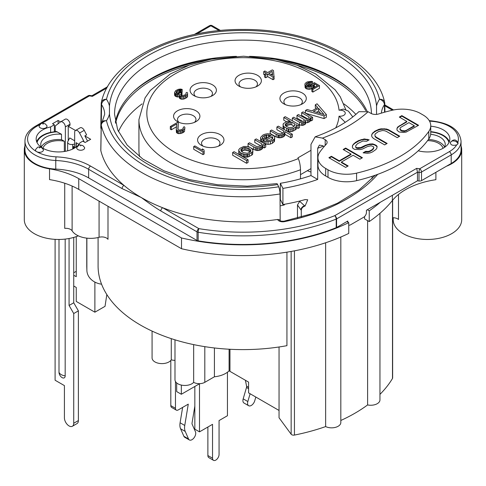 <?xml version="1.0" encoding="UTF-8"?>
<svg xmlns="http://www.w3.org/2000/svg" width="486" height="486" viewBox="0 0 486 486"><rect width="100%" height="100%" fill="white"/><g stroke="black" fill="none" stroke-linecap="round" stroke-linejoin="round"><path stroke-width="0.73" d="M245.387 380.265L246.59 386.157A2.637 1.519 -60 0 1 246.499 387.464L243.176 398.848A5.267 3.044 120 0 0 243.996 403.028L248.656 405.719A5.267 3.044 120 0 0 254.743 400.774L255.83 397.05M194.837 406.114L192.043 423.033A2.637 1.519 120 0 0 192.14 424.229L195.457 431.775A5.267 3.044 -60 0 1 194.06 437.783A5.267 3.044 -60 0 1 189.37 439.945L184.71 437.26A5.267 3.044 -60 0 1 183.89 436.307L180.573 428.755A13.177 7.606 -60 0 1 180.093 422.777L182.633 407.396M189.37 439.945A5.267 3.044 -60 0 1 188.55 438.992L185.233 431.447A13.177 7.606 -60 0 1 184.753 425.463L188.276 404.139L178.265 409.917A3.955 2.284 -60 0 1 176.284 410.111L171.631 407.426A3.955 2.284 -60 0 1 170.811 405.616L170.811 360.442M181.333 385.076L181.333 394.268L199.497 383.782L199.497 431.866L212.54 424.333L212.54 458.219A4.611 2.661 120 0 0 213.494 460.327A4.611 2.661 120 0 0 217.048 459.094A4.611 2.661 120 0 0 219.058 454.453L219.058 420.572L227.442 415.73L227.442 372.24M176.673 382.932L176.673 391.582L181.333 394.268M340.826 420.469A158.09 91.271 0 0 0 367.61 404.935L367.61 220.638M367.61 404.935A9.222 5.322 0 0 0 379.955 399.923L379.955 213.324M379.955 394.365A158.09 91.271 0 0 0 392.488 378.466A2.637 1.519 0 0 0 392.633 377.968L392.633 200.232M279.049 410.457L248.589 392.87L248.589 382.111L229.957 371.359A13.177 7.606 0 0 1 229.094 370.806L229.094 349.221M294.437 250.849L294.437 435.073A2.637 1.519 0 0 1 291.15 434.229L279.049 417.772L279.049 346.98M101.574 284.195A17.788 14.519 -1.7 0 1 86.879 270.398A17.788 14.519 -1.7 0 1 86.873 270.04L86.873 238.146M255.885 86.897A9.222 5.322 0 0 0 257.44 83.938A9.222 5.322 0 0 0 254.737 80.178A9.222 5.322 0 0 0 244.689 79.024A9.222 5.322 0 0 0 238.997 83.938A9.222 5.322 0 0 0 240.552 86.897M310.973 150.326L297.961 157.835L298.325 158.618C299.613 161.698 300.336 165.404 300.488 169.742A104.077 60.088 180 0 1 193.762 172.591A104.077 60.088 180 0 1 138.923 119.653L138.923 149.773A104.077 60.088 0 0 0 139.622 156.711M280.088 205.912A104.077 60.088 0 0 0 284.438 204.892L284.438 204.29M300.488 169.742L300.488 178.83M285.452 104.648A9.222 5.322 180 0 1 283.897 101.689A9.222 5.322 180 0 1 289.589 96.769A9.222 5.322 180 0 1 299.637 97.923A9.222 5.322 180 0 1 302.341 101.689A9.222 5.322 180 0 1 300.785 104.648M218.439 146.165A9.222 5.322 0 0 0 219.988 143.206A9.222 5.322 0 0 0 217.291 139.446A9.222 5.322 0 0 0 207.236 138.291A9.222 5.322 0 0 0 201.544 143.206A9.222 5.322 0 0 0 203.099 146.165M194.4 122.393A9.222 5.322 0 0 0 195.955 119.434A9.222 5.322 0 0 0 193.258 115.674A9.222 5.322 0 0 0 183.204 114.52A9.222 5.322 0 0 0 177.512 119.434A9.222 5.322 0 0 0 179.067 122.393M210.888 96.416A9.222 5.322 0 0 0 212.443 93.458A9.222 5.322 0 0 0 209.745 89.697A9.222 5.322 0 0 0 199.691 88.543A9.222 5.322 0 0 0 193.999 93.458A9.222 5.322 0 0 0 195.554 96.416M417.48 180.804L419.011 181.023L419.011 172.421A2.637 0.522 -81.8 0 1 419.655 168.794L449.337 151.65A2.637 1.519 60 0 1 451.202 154.882L421.514 172.02A2.637 1.519 180 0 1 419.011 172.421L417.48 172.196L417.48 180.804L380.289 202.273A164.675 95.074 180 0 1 369.238 210.821L367.361 209.739L366.432 210.274L366.432 212.425A3.955 2.284 -60 0 1 363.637 217.266L350.594 224.799A3.955 2.284 -60 0 1 348.748 225.061M380.289 202.273L367.361 209.739M73.732 275.246L76.253 276.698L76.253 236.621M73.732 285.999L76.253 287.457L76.253 301.442L94.885 312.194L105.037 306.332L106.829 294.559M94.885 282.093L94.885 312.194M347.8 222.108L347.8 221.033L346.87 221.573L348.748 222.655A164.675 95.074 180 0 1 181.509 237.97L78.75 178.641A65.871 38.03 0 0 0 49.529 168.849A34.251 19.774 180 0 1 24.3 149.773A34.251 19.774 180 0 1 24.956 145.909M346.87 221.573L336.579 227.509A2.637 1.519 0 0 1 336.215 227.685A164.019 94.697 0 0 1 198.167 240.862A2.637 1.519 0 0 1 197.018 240.473L88.652 177.906A52.695 30.424 180 0 0 55.762 169.098A33.595 19.397 0 0 1 24.956 149.773L24.956 141.165A33.595 19.397 0 0 0 55.762 160.495L55.762 169.098M364.561 216.549L364.561 218.876L369.238 221.58A164.675 95.074 0 0 0 378.308 214.721A164.675 95.074 0 0 0 392.378 200.542A65.871 38.03 180 0 1 435.893 179.692L435.893 172.323M325.644 242.763L325.644 426.574A9.222 5.322 0 0 0 335.486 427.346A9.222 5.322 0 0 0 340.826 422.516L340.826 237.01M294.437 435.073A158.09 91.271 0 0 0 325.644 426.574M98.087 237.533L98.087 265.945A144.913 83.665 0 0 0 286.934 345.674L286.934 252.155M348.748 222.655L348.748 233.414A164.675 95.074 0 0 1 336.865 238.644A164.675 95.074 0 0 1 181.509 248.723L78.75 189.4L78.75 178.641M277.609 184.54L278.654 186.8A137.769 79.54 180 0 1 106.483 120.656A51.376 29.664 0 0 0 109.459 113.973A133.717 77.201 0 0 0 277.609 184.54A5.267 1.112 -98.8 0 0 276.801 183.635L247.356 186.162L217.673 184.771L189.352 179.547L163.934 170.793L142.811 159.044L127.15 145.077L117.679 129.865L114.55 114.271A128.45 74.158 180 0 1 242.441 40.113A128.45 74.158 180 0 1 371.444 113.633M280.173 220.687L280.021 193.963A5.267 1.112 -98.8 0 0 278.654 186.8M372.076 178.727L372.076 176.309M323.318 146.122A141.62 81.763 180 0 1 317.686 148.248L317.686 179.443A141.62 81.763 180 0 1 282.925 188.416L282.925 204.551A141.62 81.763 0 0 0 305.08 199.594L307.717 199.782L305.08 206.052A141.62 81.763 180 0 1 304.856 206.113C302.693 206.902 301.496 208.3 301.277 210.31L300.98 209.928A3.955 2.94 -38 0 1 304.582 205.76L299.704 201.356L300.348 200.87M301.277 217.042L301.277 210.31M297.481 218.074L297.481 204.97L299.704 201.356M282.925 204.551L280.325 199.448L280.325 183.313A132.399 76.442 0 0 0 310.973 175.568L310.973 144.372L315.141 136.852L322.461 138.097L325.189 139.676A6.585 3.803 0 0 1 327.121 142.362A6.585 3.803 0 0 1 326.313 144.19A131.742 76.059 180 0 0 319.91 151.954A26.347 15.212 180 0 0 317.959 157.701A26.347 15.212 180 0 0 325.675 168.46L328.001 169.802A26.347 15.212 180 0 0 356.59 173.131A131.742 76.059 180 0 0 428.786 131.451A26.347 15.212 180 0 0 430.742 125.704A26.347 15.212 180 0 0 423.02 114.945L420.694 113.603A26.347 15.212 180 0 0 392.105 110.273A131.742 76.059 180 0 0 378.655 113.967A6.585 3.803 0 0 1 370.836 113.323L368.109 111.744L358.856 111.689C348.334 121.725 333.767 130.114 315.141 136.839M310.973 172.08L307.328 170.714M65.1 119.283A3.955 2.284 -120 0 1 65.239 119.185A3.955 2.284 -120 0 1 68.283 120.249A3.955 2.284 -120 0 1 70.008 124.222L70.008 125.297L68.24 126.324L68.24 140.764M55.234 131.493L55.234 125.935L60.44 121.968A3.955 2.284 60 0 1 60.58 121.877A3.955 2.284 60 0 1 63.63 122.934A3.955 2.284 60 0 1 65.355 126.913L65.355 151.334M87.553 141.098L84.843 135.91L86.617 134.883L84.236 130.327A3.955 2.284 -120 0 0 80.147 127.794L75.488 130.479A3.955 2.284 60 0 1 79.576 133.018L84.291 142.04M73.732 237.417L73.732 302.784L78.392 310.852L78.392 420.566A6.585 3.803 -120 0 1 77.025 423.585L72.365 426.271A6.585 3.803 60 0 1 67.293 424.509A6.585 3.803 60 0 1 64.419 417.881L64.419 385.611L55.1 380.228L55.1 239.361M86.757 238.128L86.757 266.237A17.788 14.519 178.3 0 0 86.763 266.595L86.879 270.398M69.073 238.511L69.073 305.469L73.732 302.784M69.073 305.469L73.732 313.537L78.392 310.852M73.732 313.537L73.732 423.257A6.585 3.803 60 0 1 72.365 426.271M74.668 147.246L74.668 132.289A3.955 2.284 60 0 1 75.488 130.479L68.24 126.324M65.179 239.094L65.179 375.83A4.368 2.521 -120 0 1 62.087 377.61A4.368 2.521 -120 0 1 59 372.264L59 239.464M58.126 123.736L58.126 120.479L60.562 121.889M54.359 131.578L54.359 124.762L52.531 123.705L58.126 120.479M74.668 140.788L69.729 137.939L67.815 141.578A3.955 2.284 180 0 0 67.645 142.24L67.645 150.83M74.668 144.087L72.748 144.427A3.955 2.284 180 0 1 67.645 142.24M84.843 135.91L90.694 139.282L85.105 142.507L82.772 141.165L79.977 142.781A22.399 12.928 0 0 1 55.258 151.802A22.399 12.928 0 0 1 36.158 139.014A22.399 12.928 0 0 1 50.617 126.925L54.359 124.762M250.108 393.745L247.836 401.533A5.267 3.044 120 0 0 248.656 405.719M176.284 410.111A3.955 2.284 -60 0 1 175.464 408.307L175.464 381.498M207.88 427.024L207.88 455.528A4.611 2.661 120 0 0 208.834 457.642L213.494 460.327M194.837 386.473L194.837 429.174L199.497 431.866M461.044 141.165A33.595 19.397 0 0 1 451.202 154.882L451.202 163.484A33.595 19.397 0 0 0 461.044 149.773L461.044 141.165C459.677 129.531 449.38 122.715 430.146 120.722L429.26 120.674M451.202 163.484L421.514 180.622A2.637 1.519 0 0 1 419.011 181.023M461.044 145.909A34.251 19.774 180 0 1 461.7 149.773A34.251 19.774 180 0 1 446.476 166.212M118.444 131.657A128.45 74.158 180 0 1 142.094 103.883M343.906 103.883A128.45 74.158 180 0 1 355.873 114.374M443.05 148.291A15.807 9.125 0 0 0 438.627 143.315A15.807 9.125 0 0 0 427.571 140.642M428.403 139.518A17.788 10.267 180 0 1 444.611 147.082M444.429 147.446A17.788 10.267 0 0 0 445.231 144.391A17.788 10.267 0 0 0 430.675 134.294M430.742 131.67A22.399 12.928 180 0 1 443.287 135.315A22.399 12.928 180 0 1 449.343 141.736M369.238 221.58L369.238 210.821M393.192 217.728L393.192 219.69A34.251 19.774 0 0 0 427.449 239.464A34.251 19.774 0 0 0 461.7 219.69L461.7 149.773M392.633 217.728A6.585 3.803 180 0 1 398.49 219.496L398.49 194.479M310.973 168.612L300.488 174.662M76.253 271.322L73.732 272.774M365.721 110.668A128.45 74.158 0 0 0 297.153 65.312M188.847 65.312A128.45 74.158 0 0 0 115.577 123.225M298.325 158.618A96.173 55.526 180 0 1 155.447 136.171A96.173 55.526 180 0 1 220.115 59.268A96.173 55.526 180 0 1 339.034 110.207L343.493 109.071L348.407 111.112L352.775 116.926M302.432 93.081A13.177 7.606 0 0 0 283.8 93.081A13.177 7.606 0 0 0 283.8 103.84A13.177 7.606 0 0 0 302.432 103.84A13.177 7.606 0 0 0 302.432 93.081M257.531 75.336A13.177 7.606 0 0 0 238.899 75.336A13.177 7.606 0 0 0 238.899 86.089A13.177 7.606 0 0 0 257.531 86.089A13.177 7.606 0 0 0 257.531 75.336M212.54 84.856A13.177 7.606 0 0 0 193.908 84.856A13.177 7.606 0 0 0 193.908 95.608A13.177 7.606 0 0 0 212.54 95.608A13.177 7.606 0 0 0 212.54 84.856M196.052 110.832A13.177 7.606 0 0 0 177.42 110.832A13.177 7.606 0 0 0 177.42 121.585A13.177 7.606 0 0 0 196.052 121.585A13.177 7.606 0 0 0 196.052 110.832M220.085 134.604A13.177 7.606 0 0 0 201.453 134.604A13.177 7.606 0 0 0 201.453 145.363A13.177 7.606 0 0 0 220.085 145.363A13.177 7.606 0 0 0 220.085 134.604M202.37 148.91L203.956 149.822L204.175 151.298L204.175 153.983L203.014 154.657L193.695 149.281L193.695 146.59L194.862 145.915L202.589 150.381L202.37 148.91L202.37 150.253M178.004 129.385L178.295 123.067L177.815 129.063L178.216 129.75L179.595 130.096L181.746 129.543L183.295 128.419L183.271 127.289L183.271 128.438M184.48 131.566L184.856 128.201L184.48 131.566L182.542 132.915L178.435 133.686L176.454 132.538L176.248 129.282L176.74 123.966L171.303 127.101L171.303 129.792L170.313 129.221L170.313 126.53L177.299 122.496L178.295 123.067M176.479 126.803L171.303 129.792M174.796 95.657L174.589 92.401L174.589 95.086L175.197 96.113L176.977 96.914L179.146 96.744M174.589 92.401L175.732 90.596L178.259 89.363L180.409 89.035L182.183 89.388L182.183 92.079L181.406 92.522M182.183 89.388L181.211 89.946L179.838 89.825L178.083 90.384L178.083 93.069L180.992 92.595M178.083 93.069L177.475 93.421M178.083 90.384L176.145 91.726L176.169 92.862L178.143 93.555L181.26 92.437L182.05 92.899L181.892 95.681M187.177 97.2L187.56 96.526L187.56 93.834L187.177 97.2L184.073 98.992L181.333 99.205L179.352 98.063L179.328 94.011L177.961 94.345L177.961 97.03M263.704 71.642L264.87 70.974L267.64 72.572L272.3 69.887L273.49 70.573L274.183 79.042L273.017 79.71L267.665 76.624L265.727 77.742L264.536 77.055L264.536 74.364L266.48 73.246L263.704 71.642L263.704 74.334L264.536 74.814M314.327 83.756L313.95 84.661L312.012 86.01L309.278 86.672L306.526 86.204L305.73 85.743L304.916 84.151L305.293 83.252L307.231 81.903L311.338 81.362L312.516 81.593L311.356 82.268L309.193 82.14L306.478 83.707L306.496 84.843L307.298 85.524L309.066 85.876L311.022 85.439L314.302 82.626L319.454 85.603L319.454 88.288L312.856 92.097L311.866 91.526L311.866 88.841L317.498 85.591L314.327 83.756L314.327 86.447L315.165 86.933M313.178 85.336L313.178 88.027L314.327 86.447M313.178 88.027L309.278 89.363L306.526 88.889L305.129 87.638L304.916 84.151M312.516 81.593L312.516 84.285L311.356 84.959L309.193 84.831L307.492 85.585M315.311 104.794L317.06 103.785L326.373 114.544L326.373 117.229L324.047 118.578L305.415 113.195L305.415 110.51L307.158 109.502L311.891 110.887L317.716 107.528L315.311 104.794L315.311 107.485L316.149 108.433M307.474 118.76L301.63 115.382L301.63 112.691L309.06 116.986L309.06 117.679L309.06 116.986M310.262 118.353L309.685 119.027L309.685 121.719L310.262 121.038L310.25 117.673L311.143 118.189L312.601 117.345L312.601 120.036L311.143 120.874L310.262 120.37M309.685 121.719L307.352 122.721L305.609 122.709M305.032 124.404L305.609 123.73L305.609 121.038L305.032 121.719L305.032 124.404L302.693 125.412L299.449 124.878L299.449 122.193L301.52 122.715L301.52 125.4M302.821 121.445L296.97 118.074L296.97 115.382L304.108 119.501L304.108 120.874M286.272 121.646L283.775 120.2L283.775 117.509L290.312 121.287L287.372 121.269L283.295 123.62L283.016 127.156L283.338 128.687L284.237 129.543L284.237 126.852L286.619 128.225L286.619 130.916L288.982 131.609L292.214 131.463L296.29 129.106L296.575 125.91L296.29 129.106M296.575 125.91L296.26 124.72L298.046 125.753L299.498 124.908L299.498 127.599L298.046 128.438L296.575 127.593M282.809 133.085L276.886 129.671L276.886 126.98L283.721 130.928L283.721 131.645M284.924 132.295L283.781 133.984L283.781 136.675L284.924 134.98L284.911 131.615L290.859 135.047L292.317 134.209L292.317 136.894L290.859 137.738L284.924 134.312M283.781 136.675L279.979 137.842L276.133 136.967L270.192 133.535L270.192 130.843L276.133 134.276L276.133 136.967M274.45 141.371L274.73 137.836L274.45 141.371L272.427 143.23L270.38 144.069L268.035 144.391L264.493 143.692L264.493 141.001L265.97 141.517L265.97 144.208M262.975 139.354L264.39 138.255L268.011 137.599M264.493 141.001L263.303 140.314L271.164 135.776L268.497 134.914L264.39 135.564L262.653 136.912L262.373 137.763L262.975 138.443L262.975 141.134L261.517 141.973L260.618 141.116L260.599 137.41L262.914 135.047L264.955 134.209L267.592 133.717L270.544 134.075L274.11 136.135L274.73 137.836M260.684 145.861L254.761 142.441L254.761 139.755L261.602 143.698L261.602 144.421M262.798 145.065L261.656 146.76L261.656 149.445L262.798 147.756L262.786 144.385L264.275 145.247L265.733 144.403L265.733 147.094L264.275 147.932L262.798 147.082M261.656 149.445L257.853 150.611L253.716 149.566L248.067 146.31L248.067 143.619L253.716 146.881L253.716 149.566M252.623 154.317L252.908 151.122L252.623 154.317L251.754 155.162L247.963 157.008L245.91 157.166L241.773 156.121L241.773 153.43L243.255 153.953L243.255 156.638M240.582 152.744L239.082 151.207L238.76 149.676L238.772 153.047L240.582 155.435L240.582 152.744L241.773 153.43M248.067 159.754L248.067 162.446L246.609 163.284L232.636 155.216L232.636 152.525L246.609 160.593L248.067 159.754L234.094 151.687L232.636 152.525M339.034 110.207A5.267 3.044 180 0 1 345.267 113.195A5.267 3.044 180 0 1 339.034 116.19L345.248 122.308M174.99 360.375A7.904 4.562 180 0 1 171.272 359.81A9.878 5.704 180 0 1 160.289 363.534A9.878 5.704 180 0 1 152.075 357.915L152.075 331.094M171.272 359.81L171.272 338.639M229.094 370.806A21.08 12.168 180 0 1 214.411 376.784L204.806 382.33A7.904 4.562 180 0 1 193.665 382.348A9.878 5.704 180 0 1 182.554 385.295A9.878 5.704 180 0 1 174.99 379.748L174.99 339.823M193.665 382.348L193.665 344.61M214.411 376.784L214.411 347.964M203.014 154.657L203.014 151.966L193.695 146.59M204.175 151.298L203.014 151.966M183.271 127.289L184.243 126.725L184.844 127.296L184.856 128.201M184.48 128.881L183.319 129.78L183.319 132.465M183.319 129.78L182.542 130.23L182.542 132.915M182.542 130.23L181.181 130.783L181.181 133.474M181.181 130.783L180.008 131.001L180.008 133.693M180.008 131.001L178.435 130.995L178.435 133.686M178.435 130.995L177.451 130.649L177.451 133.34M177.451 130.649L177.056 130.418L177.056 133.109M177.056 130.418L176.454 129.853L176.454 132.538M176.454 129.853L176.248 129.282M171.303 127.101L170.313 126.53M181.211 89.946L181.211 92.468M180.622 89.831L180.622 92.522M179.838 89.825L179.838 92.516M179.249 89.934L179.249 92.626M176.916 91.052L176.916 93.294M176.145 91.726L176.145 92.826M182.05 92.899L181.272 93.342L181.272 95.584M181.272 93.342L180.513 94.697L181.314 95.608L184.443 95.177L185.992 94.053L185.974 92.923L185.974 94.071M185.974 92.923L186.946 92.358L187.541 92.929L187.56 93.834M187.177 94.515L186.017 95.414L186.017 98.099M186.017 95.414L185.634 95.633L185.634 98.324M185.634 95.633L184.073 96.307L184.073 98.992M184.073 96.307L182.9 96.526L182.9 99.217M182.9 96.526L181.333 96.514L181.333 99.205M181.333 96.514L180.349 96.167L180.349 98.858M180.349 96.167L179.948 95.942L179.948 98.628M179.948 95.942L179.352 95.371L179.352 98.063M179.352 95.371L179.146 94.806M177.961 94.345L176.977 94.223L176.977 96.914M176.977 94.223L175.987 93.877L175.987 96.568M175.987 93.877L175.197 93.421L175.197 96.113M175.197 93.421L174.796 92.966M274.183 76.351L273.017 77.025L273.017 79.71M273.017 77.025L267.665 73.933L267.665 76.624M267.665 73.933L265.727 75.051L265.727 77.742M265.727 75.051L264.536 74.364M272.13 71.357L268.831 73.258L272.597 75.433L272.13 71.357L272.269 75.245M272.13 74.042L271.158 74.607M319.454 85.603L312.856 89.412L312.856 92.097M312.856 89.412L311.866 88.841M313.95 84.661L313.95 87.352M312.012 86.01L312.012 88.695M310.846 86.453L310.846 89.145M309.278 86.672L309.278 89.363M307.905 86.551L307.905 89.236M306.526 86.204L306.526 88.889M305.73 85.743L305.73 88.434M305.129 84.947L305.129 87.638M311.356 82.268L311.356 84.959M310.171 82.037L310.171 84.722M309.193 82.14L309.193 84.831M308.221 82.474L308.221 85.165M307.055 83.149L307.055 85.39M306.478 83.707L306.478 84.789M326.373 114.544L324.047 115.887L324.047 118.578M324.047 115.887L305.415 110.51M318.616 108.378L313.373 111.403L324.022 114.526L318.616 108.378L318.616 111.069L320.833 113.596M318.616 111.069L316.465 112.315M312.601 117.345L303.088 111.853L301.63 112.691M311.143 118.189L311.143 120.874M308.525 122.387L308.525 119.702L309.685 119.027M308.525 119.702L307.352 120.03L307.352 122.721M307.352 120.03L305.585 120.024L305.609 121.038M303.865 125.078L303.865 122.387L305.032 121.719M303.865 122.387L302.693 122.721L302.693 125.412M302.693 122.721L301.52 122.715M304.412 120.364L303.258 121.366L300.907 121.348L293.769 117.229L292.317 118.074L299.449 122.193M292.317 118.074L292.317 120.759M304.412 120.012L304.108 119.501M309.072 117.667L307.917 118.675L306.447 118.839L298.428 114.544L296.97 115.382M299.498 124.908L285.227 116.67L283.775 117.509M298.046 125.753L298.046 128.438M296.29 126.421L295.421 127.265L295.421 129.95M293.678 130.959L293.678 128.274L295.421 127.265M293.678 128.274L292.214 128.772L292.214 131.463M292.214 128.772L290.75 128.93L290.75 131.621M290.75 128.93L288.982 128.924L288.982 131.609M288.982 128.924L288.095 128.747L288.095 131.433M288.095 128.747L286.619 128.225M284.237 126.852L283.338 126.002L283.338 128.687M283.338 126.002L283.016 124.471M291.8 122.144L288.86 122.126L287.396 122.63L287.396 125.315L290.324 124.653L291.8 124.835L291.8 122.144L294.771 123.863L294.771 125.588M287.396 122.63L285.367 124.143L285.088 124.993L285.993 126.184L288.957 127.563L292.189 127.411L293.939 126.403L295.081 124.714L294.771 123.863M290.324 121.968L290.324 124.653M287.396 125.315L286.017 126.202M294.151 126.196L291.8 124.835M285.367 124.143L285.367 125.461M286.23 123.298L286.23 125.989M288.86 122.126L288.86 124.817M292.317 134.209L278.338 126.141L276.886 126.98M290.859 135.047L290.859 137.738M284.644 133.14L284.644 135.831M282.615 137.344L282.615 134.658L283.781 133.984M282.615 134.658L281.443 134.993L281.443 137.678M281.443 134.993L279.979 135.151L279.979 137.842M279.979 135.151L278.8 135.144L278.8 137.836M278.8 135.144L277.913 134.968L277.913 137.66M277.913 134.968L276.133 134.276M283.721 130.928L283.46 132.453L282.591 133.298L280.246 133.966L277.591 133.437L271.644 130.005L270.192 130.843M274.45 138.686L273.873 139.361L273.873 142.052M273.873 139.361L272.427 140.539L272.427 143.23M272.427 140.539L270.38 141.377L270.38 144.069M270.38 141.377L268.035 141.699L268.035 144.391M268.035 141.699L265.97 141.517M263.303 140.314L263.303 143.006M270.568 135.436L270.568 136.123M269.384 135.084L269.384 136.803M268.497 134.914L268.497 137.313M266.735 134.901L266.735 137.587M265.854 135.065L265.854 137.757M264.39 135.564L264.39 138.255M262.653 136.912L262.653 138.079M261.517 141.973L261.517 139.288L262.975 138.443M261.517 139.288L260.618 138.431L260.618 141.116M260.618 138.431L260.599 137.41M272.36 136.803L265.945 140.162L268.017 140.685L271.528 139.682L272.682 138.334L272.36 136.803L272.36 138.875M272.658 138.364L272.658 137.313M271.674 139.543L271.188 139.822M272.063 136.633L272.063 139.166M265.733 144.403L256.219 138.911L254.761 139.755M264.275 145.247L264.275 147.932M262.519 145.915L262.519 148.607M260.49 150.119L260.49 147.428L261.656 146.76M260.49 147.428L259.317 147.762L259.317 150.453M259.317 147.762L257.853 147.926L257.853 150.611M257.853 147.926L256.675 147.914L256.675 150.605M256.675 147.914L255.49 147.568L255.49 150.259M255.49 147.568L253.716 146.881M261.602 143.698L261.334 145.229L260.466 146.073L256.948 146.729L249.518 142.781L248.067 143.619M249.901 147.367L247.234 146.499L243.705 146.48L239.914 148.327L238.76 149.676M251.086 148.054L252.586 149.591L252.908 151.122M252.623 151.626L251.754 152.47L251.754 155.162M249.427 156.504L249.427 153.819L251.754 152.47M249.427 153.819L247.963 154.317L247.963 157.008M247.963 154.317L247.088 154.481L247.088 157.172M247.088 154.481L245.91 154.475L245.91 157.166M245.91 154.475L244.434 154.299L244.434 156.984M244.434 154.299L243.255 153.953M239.082 151.207L239.082 153.898M238.772 150.356L238.772 153.047M244.312 147.501L242.848 148.005L242.848 150.69L244.312 150.192L244.312 147.501L245.491 147.507L245.491 150.198L248.443 150.897L250.09 152.021M242.848 148.005L240.819 149.518L241.141 151.049L243.231 152.592L247.362 153.297L249.986 152.124L250.855 151.28L250.843 150.599L249.634 148.892L245.491 147.507M242.848 150.69L241.578 151.468M244.312 150.192L245.491 150.198M246.961 147.689L246.961 150.374M248.443 148.206L248.443 150.897M249.634 148.892L249.634 151.583M250.533 149.749L250.533 151.589M250.843 150.599L250.843 151.292M241.688 148.673L241.688 151.365M246.609 163.284L246.609 160.593M24.3 149.773L24.3 219.69A34.251 19.774 0 0 0 42.798 237.247A34.251 19.774 0 0 0 78.313 235.844M74.151 148.291A15.807 9.125 0 0 0 73.264 146.432L73.264 148.765M36.657 141.736A22.399 12.928 180 0 1 50.617 132.368L56.285 131.463L61.509 134.27L61.509 139.646L64.334 141.274A15.807 9.125 0 0 0 42.95 148.291M64.334 141.274L64.334 151.504M64.729 183.228L64.729 228.384A6.585 3.803 180 0 1 72.11 230.832A19.762 11.409 0 0 0 99.071 237.283A6.585 3.803 180 0 1 107.995 239.343L107.995 206.283M49.529 168.849L49.529 179.601A65.871 38.03 180 0 1 78.75 189.4M181.509 248.723L181.509 237.97M75.537 147.446A17.788 10.267 0 0 0 76.338 144.391A17.788 10.267 0 0 0 76.089 142.684L78.957 144.342M61.509 134.27A17.788 10.267 0 0 0 40.769 144.391A17.788 10.267 0 0 0 41.571 147.446M41.389 147.082A17.788 10.267 180 0 1 61.509 139.646M76.089 146.098L76.089 142.684M73.264 146.432L75.294 147.604M50.617 132.368L50.617 126.925M160.823 210.967L197.018 231.865A2.637 1.519 -60 0 1 198.883 228.639A2.637 0.589 99.3 0 0 198.167 232.253A164.019 94.697 0 0 0 336.215 219.083A2.637 1.221 -111.7 0 0 334.714 215.681A161.382 93.172 180 0 1 198.883 228.639L162.689 207.741A2.637 1.519 120 0 0 160.823 210.967C155.295 207.637 148.923 203.257 141.712 197.82L141.718 197.784A143.601 82.906 0 0 0 162.689 207.741A143.601 82.906 0 0 0 277.615 219.478L279.116 219.672L280.021 220.547A2.637 2.078 155.1 0 0 277.652 219.557A5.267 3.044 0 0 0 284.486 221.64A165.993 95.833 0 0 0 377.731 174.334M456.67 144.913C452.624 145.867 450.516 145.077 450.358 142.556L450.37 142.519C453.28 139.063 455.825 139.087 458.006 142.598L458.012 143.82L456.67 144.913A30.958 17.873 180 0 1 449.337 151.65M418.252 150.806A22.399 12.928 0 0 0 449.842 139.014A22.399 12.928 0 0 0 443.287 129.871A22.399 12.928 0 0 0 430.742 126.226M280.021 193.963A143.036 82.584 180 0 1 101.264 125.291L100.845 150.739A143.601 82.906 0 0 0 123.96 185.385A143.601 82.906 0 0 0 141.201 197.486A2.722 1.573 -120 0 1 141.718 197.784M109.459 113.973L109.459 105.972A51.376 29.664 0 0 0 106.483 99.284A5.267 4.016 146.2 0 0 101.568 104.684L101.216 103.457M376.498 114.392A133.717 77.201 0 0 0 376.541 113.973L376.541 105.966A133.717 77.201 0 0 0 243 32.769A133.717 77.201 0 0 0 109.459 105.972M115.346 122.168A128.45 74.158 180 0 1 236.463 56.346M249.537 56.346A128.45 74.158 180 0 1 367.064 111.203M220.553 30.503L212.182 25.673A2.637 1.519 120 0 0 210.863 25.801A2.637 1.519 -120 0 0 209.545 25.673L194.279 34.482M100.845 150.739A5.279 3.044 180 0 1 100.79 150.283M101.149 128.814A5.279 3.044 180 0 1 100.79 127.684L101.216 103.494A5.267 5.267 0 0 1 101.355 102.382A5.267 4.265 13.2 0 1 106.483 99.284A137.769 79.54 180 0 1 243 30.43A137.769 79.54 180 0 1 379.517 99.284A51.376 29.664 0 0 0 376.541 105.966M35.618 149.494A3.955 2.284 0 0 0 36.663 151.65A3.955 2.284 0 0 0 41.395 152.027A3.955 2.284 0 0 0 43.297 149.494M76.837 147.416A3.955 2.284 0 0 0 77.882 149.573A3.955 2.284 0 0 0 82.614 149.943A3.955 2.284 0 0 0 84.515 147.416M39.226 125.698A3.955 2.284 0 0 0 40.265 127.854A3.955 2.284 0 0 0 45.004 128.231A3.955 2.284 0 0 0 46.899 125.698M91.854 95.772L92.407 96.343L106.908 87.966M91.945 95.754L89.88 95.432A2.637 0.559 98.9 0 0 89.473 95.882L92.407 96.343M141.201 197.486L122.101 188.611A2.637 1.519 -60 0 1 123.96 185.385L90.518 166.072A55.331 31.942 0 0 0 55.981 156.826A30.958 17.873 180 0 1 36.663 151.656A30.958 17.873 180 0 1 36.663 126.372A2.637 1.519 -120 0 0 35.344 126.245C28.504 130.376 25.041 135.351 24.956 141.165M336.579 227.509L336.579 218.907L417.48 172.196L416.672 168.363L334.714 215.681A2.637 1.519 60 0 1 336.579 218.907A2.637 1.519 180 0 1 336.215 219.083L336.215 227.685M381.382 113.129A46.109 26.621 180 0 1 384.432 104.684A45494.648 33602.714 -146.7 0 0 384.548 112.217M101.264 124.228A45424.913 33561.824 146.7 0 0 101.568 104.684A46.109 26.621 180 0 1 104.66 114.271L102.103 122.029L103.591 120.832L106.483 120.656A5.267 4.265 166.8 0 0 101.264 125.291A5.267 2.886 0.9 0 1 101.216 124.872L101.216 124.872A5.267 5.267 0 0 1 102.103 122.029M399.164 131.985L403.337 132.459L406.083 132.113L418.598 125.297L401.831 115.619L399.316 117.071L406.806 121.397L397.524 127.168L396.916 128.754L397.086 130.303L399.164 131.985M384.645 144.901L373.582 138.516L372.215 137.246L371.632 135.934L371.881 134.142L374.585 131.348L378.709 129.379L381.103 128.82L386.473 129.015L388.672 129.805L399.735 136.189L397.22 137.641L386.157 131.256L384.311 130.673L382.403 130.54L378.4 131.615L375.405 133.759L374.858 134.895L375.089 136.001L376.097 137.064L387.16 143.449L384.645 144.901M363.109 152.798L365.624 151.346L368.309 151.45L369.925 150.927L372.44 149.475L373.886 147.404L373.236 146.547L371.031 145.757L367.446 146.59L362.477 149.05L360.09 149.603L354.719 149.409L352.933 148.376L352.344 147.07L352.599 145.278L355.296 142.483L358.65 140.545L364.269 138.947L369.16 139.834L366.644 141.286L362.823 141.019L357.441 143.716L355.576 146.031L355.807 147.13L356.876 147.75L360.758 147.568L365.308 145.357L369.731 144.038L372.835 143.892L376.109 145.296L377.112 146.365L376.863 148.157L375.903 149.536L372.489 151.924L370.034 152.926L367.288 153.272L363.109 152.798M350.989 154.032L343.14 149.5L345.655 148.048L362.422 157.731L359.907 159.183L353.134 155.265L341.391 162.045L348.17 165.957L345.655 167.409L328.888 157.731L331.403 156.279L339.252 160.811L350.989 154.032L350.989 154.572L339.252 161.346L339.252 160.811M282.925 188.416L280.325 183.313M317.686 179.443L310.973 175.568M317.686 148.248L319.405 145.114L322.461 145.63L324.132 146.59M317.959 157.701L317.959 165.234A26.347 15.212 0 0 0 325.675 175.987L328.001 177.335A26.347 15.212 0 0 0 356.59 180.658A131.742 76.059 0 0 0 428.786 138.978A26.347 15.212 0 0 0 430.742 133.231L430.742 125.704M396.959 129.173L397.524 127.168M397.524 127.703L399.261 126.287L399.261 125.753M399.261 126.287L406.806 121.931L406.806 121.397M399.778 117.339L401.831 116.154L401.831 115.619M401.831 116.154L418.13 125.57M414.297 126.257L404.717 131.378L401.679 131.074L399.954 129.598L400.081 128.164L400.98 127.229L408.945 122.63L414.297 125.722L414.297 126.257M414.297 125.722L406.332 130.321L404.717 130.837L401.679 130.534L399.954 129.057M406.332 130.321L406.332 130.856M404.717 130.837L404.717 131.378M403.167 130.91L403.167 131.451M401.679 130.534L401.679 131.074M400.61 129.92L400.61 130.455M371.687 136.062L371.881 134.142M371.881 134.683L372.841 132.763M372.841 133.304L374.585 131.888L374.585 131.348M374.585 131.888L376.261 130.916L376.261 130.382M376.261 130.916L378.709 129.914L378.709 129.379M378.709 129.914L381.103 129.361L381.103 128.82M381.103 129.361L384.207 129.215L384.207 128.675M384.207 129.215L386.473 129.555L386.473 129.015M386.473 129.555L388.672 130.339L388.672 129.805M388.672 130.339L399.267 136.457M375.089 136.001L374.858 134.895M375.089 136.536L376.097 137.605L376.097 137.064M376.097 137.605L386.692 143.716M363.759 152.962L365.624 151.887L365.624 151.346M365.624 151.887L366.76 152.057L366.76 151.517M366.76 152.057L368.309 151.984L368.309 151.45M368.309 151.984L369.925 151.462L369.925 150.927M369.925 151.462L372.44 150.01L372.44 149.475M372.44 150.01L373.339 148.54M373.339 149.081L373.886 147.404M352.405 147.197L352.599 145.278M352.599 145.818L353.559 143.899M353.559 144.433L355.296 143.018L355.296 142.483M355.296 143.018L358.65 141.086L358.65 140.545M358.65 141.086L361.104 140.077L361.104 139.543M361.104 140.077L364.269 139.488L364.269 138.947M364.269 139.488L367.313 139.792L367.313 139.251M367.313 139.792L368.558 140.181M355.807 147.13L355.576 146.031M355.807 147.671L356.876 148.285L356.876 147.75M356.876 148.285L358.783 148.424L358.783 147.884M358.783 148.424L360.758 148.109L360.758 147.568M360.758 148.109L362.793 147.343L362.793 146.808M362.793 147.343L365.308 145.891L365.308 145.357M365.308 145.891L367.337 145.132L367.337 144.591M367.337 145.132L369.731 144.573L369.731 144.038M369.731 144.573L372.835 144.433L372.835 143.892M372.835 144.433L374.682 145.01L374.682 144.476M374.682 145.01L376.109 145.836L376.109 145.296M376.109 145.836L377.051 146.833M343.608 149.767L345.655 148.588L345.655 148.048M345.655 148.588L361.961 157.999M347.709 166.224L341.391 162.585L341.391 162.045M329.356 157.999L331.403 156.814L331.403 156.279M331.403 156.814L339.252 161.346M392.488 200.408L392.488 378.466M229.957 349.27L229.957 371.359M291.15 434.229L291.144 251.45M297.481 204.97L300.98 209.928M70.008 124.222L65.355 126.913M73.732 423.257L78.392 420.566M84.236 130.327L79.576 133.018M86.757 266.237L86.873 270.04M59 372.264A7.904 4.562 -0 0 0 65.179 375.83M248.589 387.312L246.59 386.157M248.589 388.672L246.499 387.464M247.836 401.533L243.176 398.848M183.89 436.307L188.55 438.992M180.573 428.755L185.233 431.447M180.093 422.777L184.753 425.463M170.811 405.616L175.464 408.307M212.54 458.219L207.88 455.528M430.742 131.985A21.736 12.551 180 0 1 442.819 135.521A21.736 12.551 180 0 1 448.961 142.605M392.378 200.542L392.378 195.293M72.748 144.427L72.748 149.014M339.034 116.19A96.173 55.526 180 0 1 335.747 127.885M204.806 382.33L204.806 346.652M133.273 91.854A130.424 75.3 180 0 1 204.788 60.568M281.218 60.568A130.424 75.3 180 0 1 352.727 91.854M72.11 230.832L72.11 186.047M99.071 201.131L99.071 237.283M37.039 142.605A21.736 12.551 180 0 1 57.342 131.864M421.514 180.622L421.514 172.02A2.637 1.519 -120 0 0 419.655 168.794L416.672 168.363M429.545 121.178A55.331 31.942 0 0 0 430.019 121.202A30.958 17.873 180 0 1 457.873 142.319M392.439 110.194L384.827 105.802M284.486 221.64A2.637 0.711 -101.5 0 0 283.964 221.209C281.673 221.312 280.355 221.094 280.015 220.547L280.039 220.595M219.229 30.63L210.863 25.801L196.684 33.99M89.88 95.432A2.637 2.637 0 0 0 88.154 95.754A2.637 1.519 -120 0 1 89.473 95.882L41.747 123.438M40.204 124.325L36.663 126.372M55.981 156.826L55.762 160.495A52.695 30.424 0 0 1 88.652 169.298A2.637 1.519 -60 0 1 90.518 166.072M122.101 188.611L88.652 169.298L88.652 177.906M141.207 197.529A2.624 1.513 60 0 1 141.712 197.82M198.167 240.862L198.167 232.253A2.637 1.519 180 0 1 197.018 231.865L197.018 240.473M430.019 121.202L430.146 120.722M101.264 103.099A5.267 4.265 13.2 0 1 101.355 102.382C110.079 60.531 174.195 28.796 243 29.464C311.805 28.796 375.921 60.531 384.645 102.382A5.267 4.265 -13.2 0 0 379.517 99.284A5.267 4.016 -146.2 0 1 384.432 104.684A5.267 3.195 -1 0 0 384.784 103.494L384.784 103.494A5.267 3.195 -1 0 0 384.736 103.099M376.541 113.973A51.376 29.664 0 0 0 376.638 114.374M458.012 143.82L457.988 143.741A3.955 3.116 -155.1 0 0 454.386 141.031L453.954 140.964A3.955 3.116 -155.1 0 0 450.37 142.519M453.954 140.964L454.386 141.031M39.615 147.799L39.293 147.981L39.615 147.799M80.518 145.897L80.834 145.715L80.518 145.897M42.902 124.185L43.224 123.997L42.902 124.185M322.461 138.097A148.212 85.566 0 0 0 368.109 111.744M305.08 206.052L304.582 205.76L304.856 206.113M325.189 145.399L325.189 139.676M325.675 175.987L325.675 168.46M328.001 177.335L328.001 169.802M356.59 180.658L356.59 173.131M428.786 138.978L428.786 131.451M65.239 119.185L60.58 121.877M345.85 109.781L340.273 96.793L335.103 89.776L315.7 73.975L297.128 65.306L275.829 59.395L243.565 56.224L211.246 59.183L189.352 65.13L170.294 73.981L150.314 90.463L145.059 97.899L138.923 119.653M164.554 71.685L188.611 63.544L215.049 58.508M270.945 58.502L297.389 63.544L321.446 71.685M375.368 175.191L358.82 190.184L337.527 203.184L312.261 213.658L283.964 221.209M212.182 25.673A2.637 2.637 0 0 0 209.545 25.673M107.643 86.654L91.897 95.748M88.154 95.754L35.344 126.245M393.569 109.958L384.809 104.903M384.936 112.108L384.784 103.494A5.267 5.267 0 0 0 384.645 102.382M100.79 150.277L101.216 124.872M35.63 149.469C38.485 146.553 37.064 146.723 41.589 147.598L43.284 149.469M76.849 147.386C79.704 144.476 78.282 144.646 82.814 145.521L84.503 147.386M39.238 125.674C42.094 122.758 40.666 122.928 45.198 123.802L46.887 125.674"/></g></svg>
